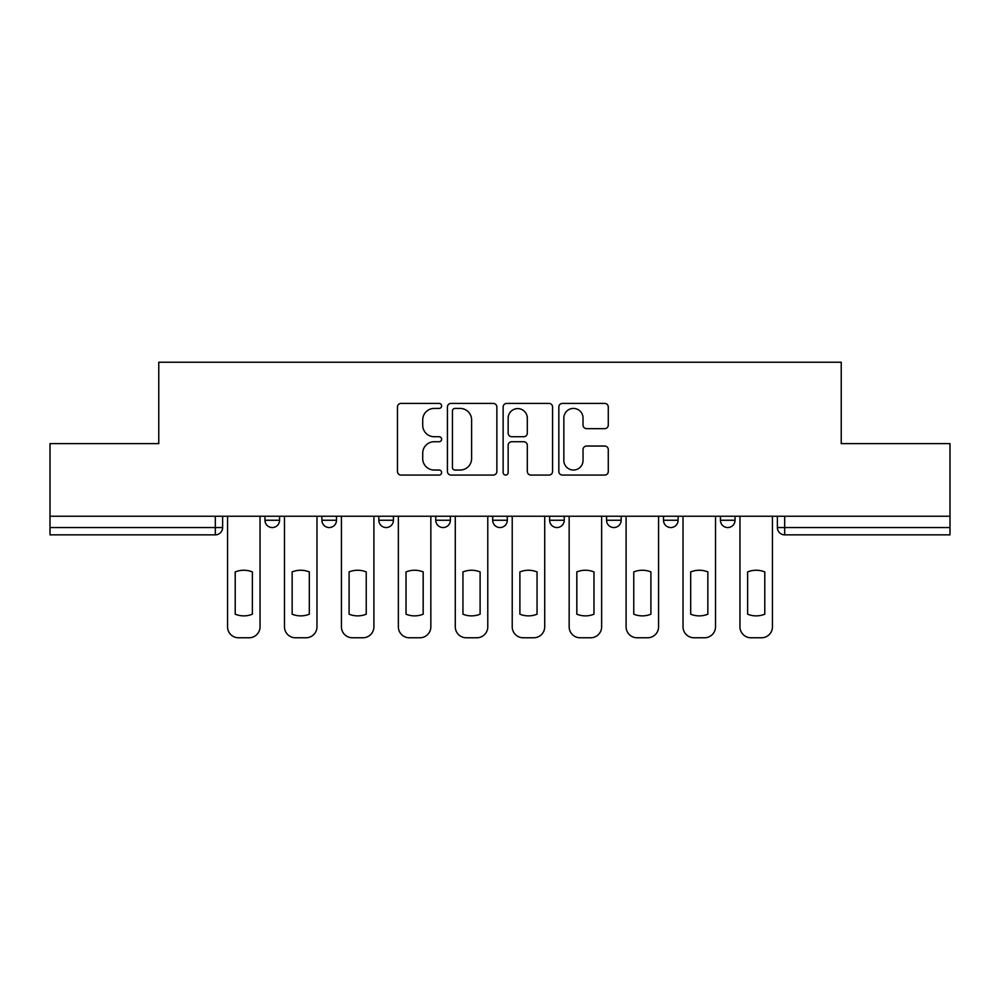 <?xml version="1.0" encoding="UTF-8"?>
<svg xmlns="http://www.w3.org/2000/svg" width="1000" height="1000" viewBox="0 0 1000 1000"><rect width="100%" height="100%" fill="white"/><g stroke="black" fill="none" stroke-linecap="round" stroke-linejoin="round"><path stroke-width="1.5" d="M441.613 405.913A2.512 2.512 0 0 0 439.1 403.413L401.037 403.413A3.588 3.588 0 0 0 397.45 406.987L397.45 471.475A3.588 3.588 0 0 0 401.037 475.062L439.1 475.062A2.512 2.512 0 0 0 441.613 472.55A2.512 2.512 0 0 0 439.1 470.037L434.175 470.037A11.463 11.463 0 0 1 422.713 458.575L422.713 453.2A11.463 11.463 0 0 1 434.175 441.737L439.1 441.737A2.512 2.512 0 0 0 441.613 439.237A2.512 2.512 0 0 0 439.1 436.725L434.175 436.725A11.463 11.463 0 0 1 422.713 425.262L422.713 419.888A11.463 11.463 0 0 1 434.175 408.425L439.1 408.425A2.512 2.512 0 0 0 441.613 405.913M720.438 516.237L720.438 520.25L735.037 520.25A7.3 7.3 0 0 1 727.738 527.55A7.3 7.3 0 0 1 720.438 520.25L720.438 516.237M606.575 516.237L606.575 520.25L621.163 520.25A7.3 7.3 0 0 1 613.862 527.55A7.3 7.3 0 0 1 606.575 520.25L606.575 516.237M549.637 516.237L549.637 520.25L564.237 520.25A7.3 7.3 0 0 1 556.938 527.55A7.3 7.3 0 0 1 549.637 520.25L549.637 516.237M435.763 520.25L435.763 516.237L435.763 520.25A7.3 7.3 0 0 0 443.062 527.55A7.3 7.3 0 0 1 435.763 520.25L450.363 520.25A7.3 7.3 0 0 1 443.062 527.55M321.9 520.25L321.9 516.237L321.9 520.25A7.3 7.3 0 0 0 329.2 527.55A7.3 7.3 0 0 1 321.9 520.25L336.5 520.25A7.3 7.3 0 0 1 329.2 527.55A7.3 7.3 0 0 0 336.5 520.25L336.5 516.237L336.5 520.25M604.7 428.663A3.588 3.588 0 0 0 608.275 425.087L608.275 406.987A3.588 3.588 0 0 0 604.7 403.413L562.425 403.413A3.588 3.588 0 0 0 558.837 406.987L558.837 471.475A3.588 3.588 0 0 0 562.425 475.062L604.7 475.062A3.588 3.588 0 0 0 608.275 471.475L608.275 449.625A3.588 3.588 0 0 0 604.7 446.037L586.6 446.037A3.588 3.588 0 0 0 583.025 449.625L583.025 460.462A9.588 9.588 0 0 1 573.438 470.037A9.588 9.588 0 0 1 563.85 460.462L563.85 418.013A9.588 9.588 0 0 1 573.438 408.425A9.588 9.588 0 0 1 583.025 418.013L583.025 425.087A3.588 3.588 0 0 0 586.6 428.663L604.7 428.663M50 516.237L50 443.612L158.763 443.612L158.763 362.225L841.237 362.225L841.237 443.612L950 443.612L950 516.237L50 516.237L50 527.55L222.625 527.55L222.625 516.237L222.625 527.55A7.3 7.3 0 0 1 215.325 534.85L50 534.85L50 527.55M496.863 406.987A3.588 3.588 0 0 0 493.288 403.413L451.012 403.413A3.588 3.588 0 0 0 447.425 406.987L447.425 471.475A3.588 3.588 0 0 0 451.012 475.062L493.288 475.062A3.588 3.588 0 0 0 496.863 471.475L496.863 406.987M506.712 403.413L548.987 403.413A3.588 3.588 0 0 1 552.575 406.987L552.575 471.475A3.588 3.588 0 0 1 548.987 475.062L530.9 475.062A3.588 3.588 0 0 1 527.312 471.475L527.312 445.325A3.588 3.588 0 0 0 523.737 441.737L511.737 441.737A3.588 3.588 0 0 0 508.15 445.325L508.15 472.55A2.512 2.512 0 0 1 505.637 475.062A2.512 2.512 0 0 1 503.137 472.55L503.137 406.987A3.588 3.588 0 0 1 506.712 403.413M777.375 516.237L777.375 527.55L950 527.55L950 534.85L784.675 534.85A7.3 7.3 0 0 1 777.375 527.55M950 516.237L950 527.55M735.037 516.237L735.037 520.25M678.1 516.237L678.1 520.25A7.3 7.3 0 0 1 670.8 527.55A7.3 7.3 0 0 1 663.5 520.25L678.1 520.25L678.1 516.237M663.5 516.237L663.5 520.25M621.163 520.25L621.163 516.237L621.163 520.25A7.3 7.3 0 0 1 613.862 527.55M564.237 520.25L564.237 516.237L564.237 520.25A7.3 7.3 0 0 1 556.938 527.55M507.3 516.237L507.3 520.25A7.3 7.3 0 0 1 500 527.55A7.3 7.3 0 0 1 492.7 520.25A7.3 7.3 0 0 0 500 527.55A7.3 7.3 0 0 0 507.3 520.25L507.3 516.237M492.7 516.237L492.7 520.25L507.3 520.25M450.363 516.237L450.363 520.25M393.425 516.237L393.425 520.25A7.3 7.3 0 0 1 386.138 527.55A7.3 7.3 0 0 1 378.837 520.25A7.3 7.3 0 0 0 386.138 527.55M378.837 516.237L378.837 520.25L393.425 520.25M279.562 516.237L279.562 520.25A7.3 7.3 0 0 1 272.262 527.55A7.3 7.3 0 0 1 264.962 520.25A7.3 7.3 0 0 0 272.262 527.55A7.3 7.3 0 0 0 279.562 520.25L279.562 516.237M264.962 516.237L264.962 520.25L279.562 520.25M215.325 516.237L215.325 534.85A7.3 7.3 0 0 0 222.625 527.55M454.95 408.425A2.512 2.512 0 0 0 452.45 410.938L452.45 467.537A2.512 2.512 0 0 0 454.95 470.037L460.15 470.037A11.463 11.463 0 0 0 471.613 458.575L471.613 419.888A11.463 11.463 0 0 0 460.15 408.425L454.95 408.425M527.312 418.188A9.588 9.588 0 0 0 517.737 408.6A9.588 9.588 0 0 0 508.15 418.188L508.15 433.137A3.588 3.588 0 0 0 511.737 436.725L523.737 436.725A3.588 3.588 0 0 0 527.312 433.137L527.312 418.188M235.225 571.925L235.225 614.2A22.812 22.812 0 0 0 252.375 614.2L252.375 571.925A22.812 22.812 0 0 0 235.225 571.925M227.55 516.237L227.55 626.825A10.95 10.95 0 0 0 238.5 637.775L249.088 637.775A10.95 10.95 0 0 0 260.038 626.825L260.038 516.237M292.15 571.925L292.15 614.2A22.812 22.812 0 0 0 309.312 614.2L309.312 571.925A22.812 22.812 0 0 0 292.15 571.925M284.488 516.237L284.488 626.825A10.95 10.95 0 0 0 295.438 637.775L306.025 637.775A10.95 10.95 0 0 0 316.975 626.825L316.975 516.237M349.087 571.925L349.087 614.2A22.812 22.812 0 0 0 366.238 614.2L366.238 571.925A22.812 22.812 0 0 0 349.087 571.925M341.425 516.237L341.425 626.825A10.95 10.95 0 0 0 352.375 637.775L362.95 637.775A10.95 10.95 0 0 0 373.9 626.825L373.9 516.237M406.025 571.925L406.025 614.2A22.812 22.812 0 0 0 423.175 614.2L423.175 571.925A22.812 22.812 0 0 0 406.025 571.925M398.363 516.237L398.363 626.825A10.95 10.95 0 0 0 409.312 637.775L419.888 637.775A10.95 10.95 0 0 0 430.838 626.825L430.838 516.237M462.95 571.925L462.95 614.2A22.812 22.812 0 0 0 480.112 614.2L480.112 571.925A22.812 22.812 0 0 0 462.95 571.925M455.288 516.237L455.288 626.825A10.95 10.95 0 0 0 466.238 637.775L476.825 637.775A10.95 10.95 0 0 0 487.775 626.825L487.775 516.237M519.888 571.925L519.888 614.2A22.812 22.812 0 0 0 537.05 614.2L537.05 571.925A22.812 22.812 0 0 0 519.888 571.925M512.225 516.237L512.225 626.825A10.95 10.95 0 0 0 523.175 637.775L533.763 637.775A10.95 10.95 0 0 0 544.712 626.825L544.712 516.237M576.825 571.925L576.825 614.2A22.812 22.812 0 0 0 593.975 614.2L593.975 571.925A22.812 22.812 0 0 0 576.825 571.925M569.163 516.237L569.163 626.825A10.95 10.95 0 0 0 580.112 637.775L590.688 637.775A10.95 10.95 0 0 0 601.638 626.825L601.638 516.237M633.763 571.925L633.763 614.2A22.812 22.812 0 0 0 650.913 614.2L650.913 571.925A22.812 22.812 0 0 0 633.763 571.925M626.1 516.237L626.1 626.825A10.95 10.95 0 0 0 637.05 637.775L647.625 637.775A10.95 10.95 0 0 0 658.575 626.825L658.575 516.237M690.688 571.925L690.688 614.2A22.812 22.812 0 0 0 707.85 614.2L707.85 571.925A22.812 22.812 0 0 0 690.688 571.925M683.025 516.237L683.025 626.825A10.95 10.95 0 0 0 693.975 637.775L704.562 637.775A10.95 10.95 0 0 0 715.512 626.825L715.512 516.237M747.625 571.925L747.625 614.2A22.812 22.812 0 0 0 764.775 614.2L764.775 571.925A22.812 22.812 0 0 0 747.625 571.925M739.963 516.237L739.963 626.825A10.95 10.95 0 0 0 750.913 637.775L761.5 637.775A10.95 10.95 0 0 0 772.45 626.825L772.45 516.237M784.675 516.237L784.675 534.85"/></g></svg>
